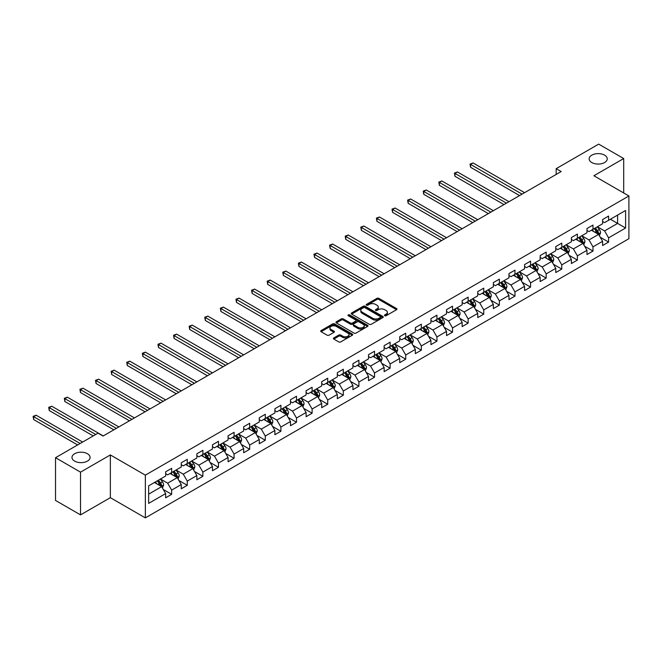 <?xml version="1.0" encoding="UTF-8"?>
<svg xmlns="http://www.w3.org/2000/svg" width="662" height="662" viewBox="0 0 662 662"><rect width="100%" height="100%" fill="white"/><g stroke="black" fill="none" stroke-linecap="round" stroke-linejoin="round"><path stroke-width="0.99" d="M384.754 315.716A0.968 0.563 0 0 0 386.128 315.716L396.563 309.692A1.39 0.803 0 0 0 396.968 309.121A1.39 0.803 0 0 0 396.563 308.558L378.887 298.355A1.39 0.803 0 0 0 376.926 298.355L366.491 304.371A0.968 0.563 0 0 0 367.865 305.165L369.214 304.388A4.444 2.565 0 0 1 375.503 304.388L376.976 305.24A4.444 2.565 0 0 1 378.275 307.052A4.444 2.565 0 0 1 376.976 308.864L375.627 309.651A0.968 0.563 0 0 0 377.001 310.437L378.35 309.659A4.444 2.565 0 0 1 384.63 309.659L386.103 310.511A4.444 2.565 0 0 1 387.402 312.323A4.444 2.565 0 0 1 386.103 314.136L384.754 314.922A0.968 0.563 0 0 0 384.754 315.716L384.754 314.922M87.434 453.727A9.053 5.23 0 0 0 77.57 452.593A9.053 5.23 0 0 0 71.984 457.417A9.053 5.23 0 0 0 74.632 461.116A9.053 5.23 0 0 0 84.496 462.25A9.053 5.23 0 0 0 90.09 457.417A9.053 5.23 0 0 0 87.434 453.727M604.596 155.148A9.053 5.23 0 0 0 594.724 154.014A9.053 5.23 0 0 0 589.139 158.839A9.053 5.23 0 0 0 591.787 162.538A9.053 5.23 0 0 0 601.659 163.671A9.053 5.23 0 0 0 607.244 158.839A9.053 5.23 0 0 0 604.596 155.148M333.822 337.918A1.39 0.803 0 0 0 333.416 338.489A1.39 0.803 0 0 0 333.822 339.052L338.779 341.915A1.39 0.803 0 0 0 340.74 341.915L352.325 335.229A1.39 0.803 0 0 0 352.738 334.658A1.39 0.803 0 0 0 352.325 334.095L334.658 323.892A1.39 0.803 0 0 0 332.688 323.892L321.103 330.578A1.39 0.803 0 0 0 320.698 331.149A1.39 0.803 0 0 0 321.103 331.712L327.094 335.171A1.39 0.803 0 0 0 329.055 335.171L334.02 332.307A1.39 0.803 0 0 0 334.426 331.736A1.39 0.803 0 0 0 334.02 331.174L331.05 329.461A3.715 2.143 0 0 1 329.957 327.947A3.715 2.143 0 0 1 332.25 325.961A3.715 2.143 0 0 1 336.296 326.424L347.931 333.143A3.715 2.143 0 0 1 349.023 334.658A3.715 2.143 0 0 1 346.731 336.644A3.715 2.143 0 0 1 342.684 336.18L340.74 335.055A1.39 0.803 0 0 0 338.779 335.055L333.822 337.918L333.822 339.052M110.347 454.935L80.532 472.147L55.525 457.707L55.525 500.447L80.532 514.879L110.347 497.675L145.35 517.883L145.35 475.151L110.347 454.935L110.347 497.675M623.695 192.973L623.695 158.549L593.888 175.761L628.9 195.977L145.35 475.151M623.695 158.549L598.688 144.117L556.179 168.661L556.179 174.437M55.525 457.707L98.042 433.163L103.04 436.051L561.177 171.549L556.179 168.661M369.313 324.289A1.39 0.803 0 0 0 371.274 324.289L382.868 317.595A1.39 0.803 0 0 0 383.273 317.032A1.39 0.803 0 0 0 382.868 316.461L365.192 306.258A1.39 0.803 0 0 0 363.231 306.258L351.638 312.952A1.39 0.803 0 0 0 351.232 313.515A1.39 0.803 0 0 0 351.638 314.086L369.313 324.289M348.642 315.923A0.968 0.563 0 0 1 349.627 316.055L349.627 314.905L367.6 325.282A1.39 0.803 0 0 1 368.006 325.845A1.39 0.803 0 0 1 367.6 326.416L356.007 333.102A1.39 0.803 0 0 1 354.046 333.102L336.37 322.899L341.335 320.052L341.335 318.902L336.37 321.765A1.39 0.803 0 0 0 335.965 322.328A1.39 0.803 0 0 0 336.37 322.899L336.37 321.765M341.335 320.052A1.39 0.803 0 0 1 343.297 320.052L343.297 318.902A1.39 0.803 0 0 0 341.335 318.902M343.297 318.902L350.463 323.039A1.39 0.803 0 0 0 352.424 323.039L355.717 321.136A1.39 0.803 0 0 0 356.123 320.573A1.39 0.803 0 0 0 355.717 320.003L348.253 315.7A0.968 0.563 0 0 1 349.627 314.905M145.35 517.883L628.9 238.709L628.9 195.977M163.307 489.499L171.665 494.324L171.665 490.103L181.264 484.559L181.264 488.779L187.263 485.312L187.263 481.1L196.871 475.556L196.871 479.768L202.87 476.301L202.87 472.089L212.477 466.544L212.477 470.756L218.477 467.298L218.477 463.077L228.076 457.533L228.076 461.753L234.083 458.286L234.083 454.066L243.682 448.522L243.682 452.742L249.682 449.275L249.682 445.063L259.289 439.518L259.289 443.73L265.288 440.263L265.288 436.051L274.895 430.507L274.895 434.719L280.895 431.26L280.895 427.04L290.494 421.495L290.494 425.716L296.502 422.248L296.502 418.028L306.101 412.492L306.101 416.704L312.108 413.237L312.108 409.025L321.707 403.481L321.707 407.693L327.707 404.234L327.707 400.013L337.314 394.469L337.314 398.69L343.313 395.222L343.313 391.002L352.92 385.458L352.92 389.678L358.92 386.211L358.92 381.999L368.519 376.455L368.519 380.667L374.526 377.199L374.526 372.987L384.125 367.443L384.125 371.655L390.125 368.196L390.125 363.976L399.732 358.432L399.732 362.652L405.732 359.185L405.732 354.964L415.339 349.42L415.339 353.64L421.338 350.173L421.338 345.961L430.937 340.417L430.937 344.629L436.945 341.162L436.945 336.95L446.544 331.405L446.544 335.617L452.543 332.159L452.543 327.938L462.15 322.394L462.15 326.614L468.15 323.147L468.15 318.927L477.757 313.383L477.757 317.603L483.757 314.136L483.757 309.924L493.356 304.379L493.356 308.591L499.363 305.124L499.363 300.912L508.962 295.368L508.962 299.58L514.962 296.121L514.962 291.901L524.569 286.356L524.569 290.577L530.568 287.109L530.568 282.889L540.175 277.345L540.175 281.565L546.175 278.098L546.175 273.886L555.774 268.342L555.774 272.554L561.781 269.086L561.781 264.874L571.38 259.33L571.38 263.542L577.388 260.083L577.388 255.863L586.987 250.319L586.987 254.539L592.986 251.072L592.986 246.852L602.594 241.307L602.594 245.528L608.593 242.06L608.593 237.848L625.598 228.026L625.598 210.475L617.596 215.092L617.596 223.408L625.598 228.026M171.665 494.324L165.657 497.791L165.657 493.571L148.652 503.393L148.652 485.834L165.657 476.011L165.657 471.799L171.665 468.332L171.665 472.552L181.264 467.008L181.264 462.788L187.263 459.329L187.263 463.541L196.871 457.996L196.871 453.784L202.87 450.317L202.87 454.529L212.477 448.985L212.477 444.773L218.477 441.306L218.477 445.526L228.076 439.982L228.076 435.762L234.083 432.294L234.083 436.515L243.682 430.97L243.682 426.75L249.682 423.291L249.682 427.503L259.289 421.959L259.289 417.747L265.288 414.28L265.288 418.492L274.895 412.947L274.895 408.735L280.895 405.268L280.895 409.488L290.494 403.944L290.494 399.724L296.502 396.257L296.502 400.477L306.101 394.933L306.101 390.712L312.108 387.253L312.108 391.465L321.707 385.921L321.707 381.709L327.707 378.242L327.707 382.454L337.314 376.91L337.314 372.698L343.313 369.231L343.313 373.451L352.92 367.907L352.92 363.686L358.92 360.219L358.92 364.439L368.519 358.895L368.519 354.675L374.526 351.216L374.526 355.428L384.125 349.884L384.125 345.672L390.125 342.204L390.125 346.416L399.732 340.872L399.732 336.66L405.732 333.193L405.732 337.413L415.339 331.869L415.339 327.649L421.338 324.181L421.338 328.402L430.937 322.857L430.937 318.637L436.945 315.178L436.945 319.39L446.544 313.846L446.544 309.634L452.543 306.167L452.543 310.379L462.15 304.834L462.15 300.622L468.15 297.155L468.15 301.375L477.757 295.831L477.757 291.611L483.757 288.144L483.757 292.364L493.356 286.82L493.356 282.608L499.363 279.141L499.363 283.353L508.962 277.808L508.962 273.596L514.962 270.129L514.962 274.349L524.569 268.805L524.569 264.585L530.568 261.118L530.568 265.338L540.175 259.794L540.175 255.573L546.175 252.114L546.175 256.326L555.774 250.782L555.774 246.57L561.781 243.103L561.781 247.315L571.38 241.771L571.38 237.559L577.388 234.091L577.388 238.312L586.987 232.767L586.987 228.547L592.986 225.08L592.986 229.3L602.594 223.756L602.594 219.536L608.593 216.077L608.593 220.289L625.598 210.475M170.06 473.471L177.267 477.633L167.66 483.177L160.461 479.015M165.657 473.702L167.66 474.861L171.665 472.552M167.66 483.177L171.665 490.103M177.267 477.633L181.264 484.559M185.666 464.467L192.865 468.622L183.266 474.166L176.059 470.012M181.264 464.699L183.266 465.849L187.263 463.541M183.266 474.166L187.263 481.1M192.865 468.622L196.871 475.556M201.273 455.456L208.472 459.61L198.873 465.154L191.666 461M196.871 455.688L198.873 456.838L202.87 454.529M198.873 465.154L202.87 472.089M208.472 459.61L212.477 466.544M216.879 446.445L224.079 450.607L214.471 456.151L207.272 451.989M212.477 446.676L214.471 447.835L218.477 445.526M214.471 456.151L218.477 463.077M224.079 450.607L228.076 457.533M232.478 437.433L239.685 441.595L230.078 447.14L222.879 442.977M228.076 437.665L230.078 438.823L234.083 436.515M230.078 447.14L234.083 454.066M239.685 441.595L243.682 448.522M248.085 428.43L255.284 432.584L245.685 438.128L238.486 433.974M243.682 428.662L245.685 429.812L249.682 427.503M245.685 438.128L249.682 445.063M255.284 432.584L259.289 439.518M263.691 419.418L270.89 423.572L261.291 429.117L254.084 424.963M259.289 419.65L261.291 420.8L265.288 418.492M261.291 429.117L265.288 436.051M270.89 423.572L274.895 430.507M279.298 410.407L286.497 414.569L276.89 420.113L269.691 415.951M274.895 410.639L276.89 411.797L280.895 409.488M276.89 420.113L280.895 427.04M286.497 414.569L290.494 421.495M294.896 401.404L302.104 405.558L292.496 411.102L285.297 406.94M290.494 401.627L292.496 402.786L296.502 400.477M292.496 411.102L296.502 418.028M302.104 405.558L306.101 412.492M310.503 392.392L317.702 396.546L308.103 402.091L300.904 397.936M306.101 392.624L308.103 393.774L312.108 391.465M308.103 402.091L312.108 409.025M317.702 396.546L321.707 403.481M326.109 383.381L333.309 387.543L323.71 393.087L316.502 388.925M321.707 383.612L323.71 384.771L327.707 382.454M323.71 393.087L327.707 400.013M333.309 387.543L337.314 394.469M341.716 374.369L348.915 378.532L339.316 384.076L332.109 379.914M337.314 374.601L339.316 375.759L343.313 373.451M339.316 384.076L343.313 391.002M348.915 378.532L352.92 385.458M357.315 365.366L364.522 369.52L354.915 375.064L347.716 370.91M352.92 365.59L354.915 366.748L358.92 364.439M354.915 375.064L358.92 381.999M364.522 369.52L368.519 376.455M372.921 356.355L380.129 360.509L370.521 366.053L363.322 361.899M368.519 356.586L370.521 357.737L374.526 355.428M370.521 366.053L374.526 372.987M380.129 360.509L384.125 367.443M388.528 347.343L395.727 351.505L386.128 357.05L378.921 352.887M384.125 347.575L386.128 348.733L390.125 346.416M386.128 357.05L390.125 363.976M395.727 351.505L399.732 358.432M404.134 338.332L411.334 342.494L401.735 348.038L394.527 343.876M399.732 338.563L401.735 339.722L405.732 337.413M401.735 348.038L405.732 354.964M411.334 342.494L415.339 349.42M419.733 329.328L426.94 333.483L417.333 339.027L410.134 334.873M415.339 329.56L417.333 330.71L421.338 328.402M417.333 339.027L421.338 345.961M426.94 333.483L430.937 340.417M435.339 320.317L442.547 324.471L432.94 330.015L425.74 325.861M430.937 320.549L432.94 321.699L436.945 319.39M432.94 330.015L436.945 336.95M442.547 324.471L446.544 331.405M450.946 311.305L458.145 315.468L448.546 321.012L441.347 316.85M446.544 311.537L448.546 312.696L452.543 310.379M448.546 321.012L452.543 327.938M458.145 315.468L462.15 322.394M466.553 302.294L473.752 306.456L464.153 312.001L456.946 307.838M462.15 302.526L464.153 303.684L468.15 301.375M464.153 312.001L468.15 318.927M473.752 306.456L477.757 313.383M482.159 293.291L489.359 297.445L479.751 302.989L472.552 298.835M477.757 293.523L479.751 294.673L483.757 292.364M479.751 302.989L483.757 309.924M489.359 297.445L493.356 304.379M497.758 284.279L504.965 288.433L495.358 293.978L488.159 289.824M493.356 284.511L495.358 285.661L499.363 283.353M495.358 293.978L499.363 300.912M504.965 288.433L508.962 295.368M513.364 275.268L520.564 279.43L510.965 284.974L503.765 280.812M508.962 275.5L510.965 276.658L514.962 274.349M510.965 284.974L514.962 291.901M520.564 279.43L524.569 286.356M528.971 266.256L536.17 270.419L526.571 275.963L519.364 271.801M524.569 266.488L526.571 267.647L530.568 265.338M526.571 275.963L530.568 282.889M536.17 270.419L540.175 277.345M544.578 257.253L551.777 261.407L542.17 266.952L534.97 262.797M540.175 257.485L542.17 258.635L546.175 256.326M542.17 266.952L546.175 273.886M551.777 261.407L555.774 268.342M560.176 248.242L567.384 252.396L557.776 257.94L550.577 253.786M555.774 248.473L557.776 249.624L561.781 247.315M557.776 257.94L561.781 264.874M567.384 252.396L571.38 259.33M575.783 239.23L582.982 243.393L573.383 248.937L566.184 244.775M571.38 239.462L573.383 240.62L577.388 238.312M573.383 248.937L577.388 255.863M582.982 243.393L586.987 250.319M591.389 230.219L598.589 234.381L588.99 239.925L581.782 235.763M586.987 230.45L588.99 231.609L592.986 229.3M588.99 239.925L592.986 246.852M598.589 234.381L602.594 241.307M610.397 219.246L617.596 223.408L604.596 230.914L597.389 226.76M602.594 221.447L604.596 222.597L608.593 220.289M604.596 230.914L608.593 237.848M80.532 472.147L80.532 514.879M148.652 494.15L161.66 486.644L154.453 482.482M161.66 486.644L165.657 493.571M600.244 237.236L608.593 242.06M584.637 246.247L592.986 251.072M569.03 255.259L577.388 260.083M553.424 264.27L561.781 269.086M537.825 273.274L546.175 278.098M522.219 282.285L530.568 287.109M506.612 291.297L514.962 296.121M491.005 300.308L499.363 305.124M475.407 309.311L483.757 314.136M459.8 318.323L468.15 323.147M444.194 327.334L452.543 332.159M428.587 336.346L436.945 341.162M412.989 345.349L421.338 350.173M397.382 354.36L405.732 359.185M381.775 363.372L390.125 368.196M366.169 372.383L374.526 377.199M350.562 381.386L358.92 386.211M334.964 390.398L343.313 395.222M319.357 399.409L327.707 404.234M303.75 408.413L312.108 413.237M288.144 417.424L296.502 422.248M272.545 426.436L280.895 431.26M256.939 435.447L265.288 440.263M241.332 444.45L249.682 449.275M225.725 453.462L234.083 458.286M210.127 462.473L218.477 467.298M194.52 471.485L202.87 476.301M178.914 480.488L187.263 485.312M385.143 315.848L386.103 315.294A4.444 2.565 0 0 0 387.402 313.482L387.402 312.323M378.275 307.052L378.275 308.211A4.444 2.565 0 0 1 376.976 310.023L376.008 310.577M396.546 309.7L378.887 299.505A1.39 0.803 0 0 0 376.926 299.505L366.88 305.306M382.843 317.611L365.192 307.416A1.39 0.803 0 0 0 363.231 307.416L351.663 314.094L351.638 312.952M380.41 317.429A0.968 0.563 0 0 0 380.41 316.635L364.894 307.673A0.968 0.563 0 0 0 363.521 307.673L362.097 308.5A4.444 2.565 0 0 0 360.798 310.312A4.444 2.565 0 0 0 362.097 312.125L372.706 318.248A4.444 2.565 0 0 0 378.987 318.248L380.41 317.429L380.41 318.579A0.968 0.563 0 0 0 380.691 318.182L380.691 317.032M360.798 310.312L360.798 311.471A4.444 2.565 0 0 0 362.097 313.283L362.097 312.125M380.41 318.579L378.987 319.407A4.444 2.565 0 0 1 372.706 319.407L362.097 313.283M343.297 320.052L350.463 324.198A1.39 0.803 0 0 0 352.424 324.198L355.717 322.295A1.39 0.803 0 0 0 356.123 321.732L356.123 320.573M349.627 316.055L367.575 326.424M357.902 327.334A3.715 2.143 0 0 0 361.948 327.798A3.715 2.143 0 0 0 364.241 325.82A3.715 2.143 0 0 0 363.157 324.297L359.052 321.931A1.39 0.803 0 0 0 357.091 321.931L353.798 323.834A1.39 0.803 0 0 0 353.392 324.397A1.39 0.803 0 0 0 353.798 324.968L357.902 327.334L357.902 328.484A3.715 2.143 0 0 0 361.948 328.956A3.715 2.143 0 0 0 364.241 326.97L364.241 325.82M353.392 324.397L353.392 325.555A1.39 0.803 0 0 0 353.798 326.118L353.798 324.968M357.902 328.484L353.798 326.118M349.023 334.658L349.023 335.816A3.715 2.143 0 0 1 346.731 337.794A3.715 2.143 0 0 1 342.684 337.33L340.74 336.213A1.39 0.803 0 0 0 338.779 336.213L333.838 339.06M329.957 327.947L329.957 329.097A3.715 2.143 0 0 0 331.05 330.611L331.05 329.461M333.996 332.316L331.05 330.611M352.325 334.095L352.325 335.229L334.658 325.042A1.39 0.803 0 0 0 332.688 325.042L321.12 331.72L321.103 330.578M599.383 235.746L600.575 232.751A3.749 2.168 -120 0 0 599.375 229.557L597.306 226.801M593.715 231.568L592.308 229.689M524.569 192.683L473.082 162.96L470.583 164.399L470.583 167.287L519.562 195.571M594.211 228.597L596.272 231.352A3.749 2.168 60 0 1 597.347 233.603L598.547 232.908A3.749 2.168 -120 0 0 597.472 230.657L595.411 227.902M594.468 228.44L596.76 231.501A1.912 1.101 60 0 1 597.107 232.081L598.547 232.908M470.583 167.287L470.028 164.085L522.07 194.131M470.028 164.085L473.082 162.96M583.776 244.758L584.968 241.762A3.749 2.168 -120 0 0 583.768 238.568L581.708 235.813M578.108 240.571L576.701 238.701M508.962 201.695L457.475 171.971L454.976 173.411L454.976 176.299L503.964 204.583M578.605 237.6L580.665 240.356A3.749 2.168 60 0 1 581.741 242.615L582.941 241.92A3.749 2.168 -120 0 0 581.873 239.669L579.804 236.913M578.869 237.451L581.153 240.513A1.912 1.101 60 0 1 581.501 241.092L582.941 241.92M454.976 176.299L454.43 173.096L506.463 203.135M454.43 173.096L457.475 171.971M568.17 253.769L569.361 250.774A3.749 2.168 -120 0 0 568.162 247.58L566.101 244.824M562.501 249.582L561.103 247.712M493.356 210.706L441.877 180.974L439.369 182.422L439.369 185.31L488.357 213.594M562.998 246.612L565.067 249.367A3.749 2.168 60 0 1 566.134 251.626L567.334 250.931A3.749 2.168 -120 0 0 566.267 248.672L564.198 245.916M563.263 246.463L565.555 249.516A1.912 1.101 60 0 1 565.902 250.104L567.334 250.931M439.369 185.31L438.823 182.108L490.856 212.146M438.823 182.108L441.877 180.974M552.563 262.781L553.755 259.777A3.749 2.168 -120 0 0 552.563 256.591L550.494 253.836M546.895 258.594L545.496 256.724M477.757 219.71L426.27 189.986L423.771 191.434L423.771 194.322L472.751 222.597M547.391 255.623L549.46 258.379A3.749 2.168 60 0 1 550.536 260.629L551.736 259.943A3.749 2.168 -120 0 0 550.66 257.683L548.599 254.928M547.656 255.474L549.948 258.528A1.912 1.101 60 0 1 550.296 259.107L551.736 259.943M423.771 194.322L423.217 191.111L475.25 221.158M423.217 191.111L426.27 189.986M536.965 271.784L538.148 268.789A3.749 2.168 -120 0 0 536.956 265.594L534.888 262.839M531.288 267.597L529.89 265.727M462.15 228.721L410.663 198.997L408.164 200.437L408.164 203.325L457.144 231.609M531.793 264.635L533.853 267.39A3.749 2.168 60 0 1 534.929 269.641L536.129 268.946A3.749 2.168 -120 0 0 535.053 266.695L532.993 263.939M532.049 264.477L534.342 267.539A1.912 1.101 60 0 1 534.689 268.118L536.129 268.946M408.164 203.325L407.61 200.123L459.651 230.169M407.61 200.123L410.663 198.997M521.358 280.796L522.55 277.8A3.749 2.168 -120 0 0 521.35 274.606L519.289 271.85M515.69 276.608L514.283 274.738M446.544 237.732L395.057 208.009L392.558 209.449L392.558 212.337L441.546 240.62M516.186 273.638L518.247 276.393A3.749 2.168 60 0 1 519.322 278.652L520.522 277.957A3.749 2.168 -120 0 0 519.447 275.706L517.386 272.951M516.443 273.489L518.735 276.55A1.912 1.101 60 0 1 519.082 277.13L520.522 277.957M392.558 212.337L392.012 209.134L444.045 239.172M392.012 209.134L395.057 208.009M505.751 289.807L506.943 286.812A3.749 2.168 -120 0 0 505.743 283.617L503.683 280.862M500.083 285.62L498.676 283.75M430.937 246.744L379.458 217.012L376.951 218.46L376.951 221.348L425.939 249.624M500.58 282.649L502.648 285.405A3.749 2.168 60 0 1 503.716 287.664L504.916 286.969A3.749 2.168 -120 0 0 503.848 284.71L501.779 281.954M500.844 282.5L503.137 285.554A1.912 1.101 60 0 1 503.476 286.133L504.916 286.969M376.951 221.348L376.405 218.137L428.438 248.184M376.405 218.137L379.458 217.012M490.145 298.819L491.336 295.815A3.749 2.168 -120 0 0 490.145 292.629L488.076 289.873M484.476 294.631L483.078 292.753M415.339 255.747L363.852 226.023L361.353 227.471L361.353 230.359L410.332 258.635M484.973 291.661L487.042 294.416A3.749 2.168 60 0 1 488.117 296.667L489.317 295.98A3.749 2.168 -120 0 0 488.242 293.721L486.173 290.966M485.238 291.512L487.53 294.565A1.912 1.101 60 0 1 487.877 295.144L489.317 295.98M361.353 230.359L360.798 227.149L412.831 257.195M360.798 227.149L363.852 226.023M474.546 307.822L475.73 304.826A3.749 2.168 -120 0 0 474.538 301.632L472.469 298.876M468.87 303.635L467.471 301.764M399.732 264.759L348.245 235.035L345.746 236.475L345.746 239.363L394.726 267.647M469.375 300.672L471.435 303.428A3.749 2.168 60 0 1 472.511 305.678L473.711 304.983A3.749 2.168 -120 0 0 472.635 302.733L470.574 299.977M469.631 300.515L471.923 303.577A1.912 1.101 60 0 1 472.271 304.156L473.711 304.983M345.746 239.363L345.192 236.16L397.233 266.198M345.192 236.16L348.245 235.035M458.94 316.833L460.131 313.838A3.749 2.168 -120 0 0 458.932 310.643L456.871 307.888M453.271 312.646L451.865 310.776M384.125 273.77L332.638 244.046L330.139 245.486L330.139 248.374L379.127 276.658M453.768 309.675L455.828 312.431A3.749 2.168 60 0 1 456.904 314.69L458.104 313.995A3.749 2.168 -120 0 0 457.028 311.744L454.968 308.988M454.024 309.526L456.317 312.588A1.912 1.101 60 0 1 456.664 313.167L458.104 313.995M330.139 248.374L329.593 245.172L381.626 275.21M329.593 245.172L332.638 244.046M443.333 325.845L444.525 322.849A3.749 2.168 -120 0 0 443.325 319.655L441.264 316.899M437.665 321.658L436.258 319.787M368.519 282.773L317.032 253.05L314.533 254.498L314.533 257.386L363.521 285.661M438.161 318.687L440.23 321.442A3.749 2.168 60 0 1 441.297 323.701L442.497 323.006A3.749 2.168 -120 0 0 441.43 320.747L439.361 317.992M438.426 318.538L440.71 321.591A1.912 1.101 60 0 1 441.058 322.171L442.497 323.006M314.533 257.386L313.987 254.175L366.02 284.221M313.987 254.175L317.032 253.05M427.726 334.856L428.918 331.852A3.749 2.168 -120 0 0 427.726 328.666L425.658 325.903M422.058 330.669L420.66 328.791M352.912 291.785L301.433 262.061L298.934 263.509L298.934 266.397L347.914 294.673M422.555 327.698L424.623 330.454A3.749 2.168 60 0 1 425.699 332.705L426.899 332.018A3.749 2.168 -120 0 0 425.823 329.759L423.754 327.003M422.819 327.549L425.112 330.603A1.912 1.101 60 0 1 425.459 331.182L426.899 332.018M298.934 266.397L298.38 263.186L350.413 293.233M298.38 263.186L301.433 262.061M412.128 343.859L413.311 340.864A3.749 2.168 -120 0 0 412.12 337.67L410.051 334.914M406.451 339.672L405.053 337.802M337.314 300.796L285.827 271.072L283.328 272.512L283.328 275.4L332.307 303.684M406.956 336.71L409.017 339.465A3.749 2.168 60 0 1 410.092 341.716L411.292 341.021A3.749 2.168 -120 0 0 410.217 338.77L408.156 336.015M407.213 336.553L409.505 339.614A1.912 1.101 60 0 1 409.852 340.194L411.292 341.021M283.328 275.4L282.773 272.198L334.815 302.236M282.773 272.198L285.827 271.072M396.521 352.871L397.713 349.875A3.749 2.168 -120 0 0 396.513 346.681L394.453 343.926M390.853 348.684L389.446 346.814M321.707 309.808L270.22 280.084L267.721 281.524L267.721 284.412L316.709 312.696M391.35 345.713L393.41 348.469A3.749 2.168 60 0 1 394.486 350.728L395.686 350.033A3.749 2.168 -120 0 0 394.61 347.782L392.549 345.026M391.606 345.564L393.898 348.626A1.912 1.101 60 0 1 394.246 349.205L395.686 350.033M267.721 284.412L267.167 281.209L319.208 311.248M267.167 281.209L270.22 280.084M380.915 361.882L382.106 358.878A3.749 2.168 -120 0 0 380.907 355.693L378.846 352.937M375.246 357.695L373.84 355.825M306.101 318.811L254.613 289.087L252.114 290.535L252.114 293.423L301.102 321.699M375.743 354.724L377.812 357.48A3.749 2.168 60 0 1 378.879 359.739L380.079 359.044A3.749 2.168 -120 0 0 379.012 356.785L376.943 354.029M376.008 354.575L378.292 357.629A1.912 1.101 60 0 1 378.639 358.208L380.079 359.044M252.114 293.423L251.568 290.213L303.601 320.259M251.568 290.213L254.613 289.087M365.308 370.885L366.5 367.89A3.749 2.168 -120 0 0 365.3 364.696L363.239 361.94M359.64 366.707L358.241 364.828M290.494 327.822L239.015 298.099L236.508 299.547L236.508 302.426L285.496 330.71M360.136 363.736L362.205 366.491A3.749 2.168 60 0 1 363.272 368.742L364.472 368.055A3.749 2.168 -120 0 0 363.405 365.796L361.336 363.041M360.401 363.587L362.693 366.64A1.912 1.101 60 0 1 363.041 367.22L364.472 368.055M236.508 302.426L235.962 299.224L287.995 329.271M235.962 299.224L239.015 298.099M349.71 379.897L350.893 376.901A3.749 2.168 -120 0 0 349.702 373.707L347.633 370.952M344.033 375.71L342.635 373.84M274.895 336.834L223.408 307.11L220.909 308.55L220.909 311.438L269.889 339.722M344.53 372.739L346.598 375.503A3.749 2.168 60 0 1 347.674 377.754L348.874 377.059A3.749 2.168 -120 0 0 347.798 374.808L345.738 372.052M344.794 372.59L347.087 375.652A1.912 1.101 60 0 1 347.434 376.231L348.874 377.059M220.909 311.438L220.355 308.235L272.388 338.274M220.355 308.235L223.408 307.11M334.103 388.908L335.295 385.913A3.749 2.168 -120 0 0 334.095 382.719L332.026 379.963M328.435 384.721L327.028 382.851M259.289 345.845L207.802 316.122L205.303 317.561L205.303 320.449L254.282 348.733M328.931 381.751L330.992 384.506A3.749 2.168 60 0 1 332.067 386.765L333.267 386.07A3.749 2.168 -120 0 0 332.192 383.819L330.131 381.055M329.188 381.602L331.48 384.655A1.912 1.101 60 0 1 331.827 385.243L333.267 386.07M205.303 320.449L204.748 317.247L256.79 347.285M204.748 317.247L207.802 316.122M318.496 397.92L319.688 394.916A3.749 2.168 -120 0 0 318.488 391.73L316.428 388.975M312.828 393.733L311.421 391.863M243.682 354.849L192.195 325.125L189.696 326.573L189.696 329.461L238.684 357.737M313.325 390.762L315.385 393.518A3.749 2.168 60 0 1 316.461 395.768L317.661 395.082A3.749 2.168 -120 0 0 316.593 392.823L314.524 390.067M313.589 390.613L315.873 393.667A1.912 1.101 60 0 1 316.221 394.246L317.661 395.082M189.696 329.461L189.15 326.25L241.183 356.297M189.15 326.25L192.195 325.125M302.89 406.923L304.081 403.928A3.749 2.168 -120 0 0 302.882 400.733L300.821 397.978M297.221 402.744L295.823 400.866M228.076 363.86L176.597 334.136L174.089 335.576L174.089 338.464L223.077 366.748M297.718 399.774L299.787 402.529A3.749 2.168 60 0 1 300.854 404.78L302.054 404.085A3.749 2.168 -120 0 0 300.987 401.834L298.918 399.078M297.983 399.616L300.275 402.678A1.912 1.101 60 0 1 300.614 403.257L302.054 404.085M174.089 338.464L173.543 335.262L225.577 365.308M173.543 335.262L176.597 334.136M287.283 415.935L288.475 412.939A3.749 2.168 -120 0 0 287.283 409.745L285.214 406.989M281.615 411.747L280.216 409.877M212.477 372.872L160.99 343.148L158.491 344.588L158.491 347.476L207.471 375.759M282.111 408.777L284.18 411.532A3.749 2.168 60 0 1 285.256 413.791L286.456 413.096A3.749 2.168 -120 0 0 285.38 410.845L283.311 408.09M282.376 408.628L284.668 411.69A1.912 1.101 60 0 1 285.016 412.269L286.456 413.096M158.491 347.476L157.937 344.273L209.97 374.311M157.937 344.273L160.99 343.148M271.685 424.946L272.868 421.951A3.749 2.168 -120 0 0 271.677 418.756L269.608 416.001M266.008 420.759L264.61 418.889M196.871 381.883L145.383 352.151L142.884 353.599L142.884 356.487L191.864 384.771M266.513 417.788L268.573 420.544A3.749 2.168 60 0 1 269.649 422.803L270.849 422.108A3.749 2.168 -120 0 0 269.773 419.849L267.713 417.093M266.769 417.639L269.062 420.693A1.912 1.101 60 0 1 269.409 421.28L270.849 422.108M142.884 356.487L142.33 353.285L194.371 383.323M142.33 353.285L145.383 352.151M256.078 433.958L257.27 430.954A3.749 2.168 -120 0 0 256.07 427.768L254.009 425.012M250.41 429.77L249.003 427.9M181.264 390.886L129.777 361.162L127.278 362.611L127.278 365.498L176.266 393.774M250.906 426.8L252.967 429.555A3.749 2.168 60 0 1 254.043 431.806L255.242 431.119A3.749 2.168 -120 0 0 254.167 428.86L252.106 426.105M251.163 426.651L253.455 429.704A1.912 1.101 60 0 1 253.803 430.283L255.242 431.119M127.278 365.498L126.732 362.288L178.765 392.334M126.732 362.288L129.777 361.162M240.472 442.961L241.663 439.965A3.749 2.168 -120 0 0 240.463 436.771L238.403 434.015M234.803 438.774L233.396 436.903M165.657 399.898L114.178 370.174L111.671 371.614L111.671 374.502L160.659 402.786M235.3 435.811L237.368 438.567A3.749 2.168 60 0 1 238.436 440.818L239.636 440.122A3.749 2.168 -120 0 0 238.568 437.872L236.5 435.116M235.564 435.654L237.848 438.716A1.912 1.101 60 0 1 238.196 439.295L239.636 440.122M111.671 374.502L111.125 371.299L163.158 401.346M111.125 371.299L114.178 370.174M224.865 451.972L226.056 448.977A3.749 2.168 -120 0 0 224.865 445.783L222.796 443.027M219.196 447.785L217.798 445.915M150.059 408.909L98.572 379.185L96.073 380.625L96.073 383.513L145.052 411.797M219.693 444.814L221.762 447.57A3.749 2.168 60 0 1 222.837 449.829L224.037 449.134A3.749 2.168 -120 0 0 222.962 446.883L220.893 444.128M219.958 444.665L222.25 447.727A1.912 1.101 60 0 1 222.597 448.306L224.037 449.134M96.073 383.513L95.518 380.311L147.552 410.349M95.518 380.311L98.572 379.185M209.266 460.984L210.45 457.988A3.749 2.168 -120 0 0 209.258 454.794L207.189 452.038M203.59 456.797L202.191 454.926M134.452 417.921L82.965 388.189L80.466 389.637L80.466 392.525L129.446 420.8M204.095 453.826L206.155 456.581A3.749 2.168 60 0 1 207.231 458.84L208.431 458.145A3.749 2.168 -120 0 0 207.355 455.886L205.294 453.131M204.351 453.677L206.643 456.73A1.912 1.101 60 0 1 206.991 457.31L208.431 458.145M80.466 392.525L79.912 389.314L131.953 419.36M79.912 389.314L82.965 388.189M193.66 469.995L194.851 466.991A3.749 2.168 -120 0 0 193.652 463.805L191.591 461.05M187.991 465.808L186.585 463.93M118.846 426.924L67.359 397.2L64.859 398.648L64.859 401.536L113.847 429.812M188.488 462.837L190.548 465.593A3.749 2.168 60 0 1 191.624 467.844L192.824 467.157A3.749 2.168 -120 0 0 191.748 464.898L189.688 462.142M188.744 462.688L191.037 465.742A1.912 1.101 60 0 1 191.384 466.321L192.824 467.157M64.859 401.536L64.313 398.325L116.346 428.372M64.313 398.325L67.359 397.2M178.053 478.998L179.245 476.003A3.749 2.168 -120 0 0 178.045 472.809L175.984 470.053M172.385 474.811L170.978 472.941M103.239 435.935L51.752 406.211L49.253 407.651L49.253 410.539L93.234 435.935M172.881 471.849L174.95 474.604A3.749 2.168 60 0 1 176.018 476.855L177.217 476.16A3.749 2.168 -120 0 0 176.15 473.909L174.081 471.154M173.146 471.692L175.43 474.753A1.912 1.101 60 0 1 175.778 475.333L177.217 476.16M49.253 410.539L48.707 407.337L95.742 434.495M48.707 407.337L51.752 406.211M162.447 488.01L163.638 485.014A3.749 2.168 -120 0 0 162.447 481.82L160.378 479.065M156.778 483.823L155.38 481.953M82.634 442.059L36.153 415.223L33.646 416.663L33.646 419.551L77.636 444.947M157.275 480.852L159.343 483.608A3.749 2.168 60 0 1 160.411 485.867L161.619 485.172A3.749 2.168 -120 0 0 160.543 482.921L158.475 480.165M157.539 480.703L159.832 483.765A1.912 1.101 60 0 1 160.179 484.344L161.619 485.172M33.646 419.551L33.1 416.348L80.135 443.499M33.1 416.348L36.153 415.223M386.103 315.294L386.103 314.136M375.627 310.437L375.627 309.651M376.976 310.023L376.976 308.864M366.491 305.165L366.491 304.371M376.926 299.505L376.926 298.355M378.887 299.505L378.887 298.355M396.563 309.692L396.563 308.558M363.231 307.416L363.231 306.258M365.192 307.416L365.192 306.258M382.868 317.595L382.868 316.461M372.706 319.407L372.706 318.248M378.987 319.407L378.987 318.248M350.463 324.198L350.463 323.039M352.424 324.198L352.424 323.039M355.717 322.295L355.717 321.136M367.6 326.416L367.6 325.282M338.779 336.213L338.779 335.055M340.74 336.213L340.74 335.055M342.684 337.33L342.684 336.18M334.02 332.307L334.02 331.174M332.688 325.042L332.688 323.892M334.658 325.042L334.658 323.892M598.225 234.166L600.55 232.825M597.472 230.657L599.375 229.557M594.807 232.197L596.272 231.352M582.618 243.177L584.943 241.837M581.873 239.669L583.768 238.568M579.2 241.208L580.665 240.356M567.011 252.189L569.337 250.84M566.267 248.672L568.162 247.58M563.602 250.219L565.067 249.367M551.405 261.192L553.73 259.852M550.66 257.683L552.563 256.591M547.995 259.223L549.46 258.379M535.798 270.204L538.132 268.863M535.053 266.695L536.956 265.594M532.389 268.234L533.853 267.39M520.2 279.215L522.525 277.875M519.447 275.706L521.35 274.606M516.782 277.246L518.247 276.393M504.593 288.227L506.918 286.878M503.848 284.71L505.743 283.617M501.175 286.249L502.648 285.405M488.986 297.23L491.312 295.889M488.242 293.721L490.145 292.629M485.577 295.26L487.042 294.416M473.38 306.241L475.705 304.901M472.635 302.733L474.538 301.632M469.97 304.272L471.435 303.428M457.781 315.253L460.107 313.912M457.028 311.744L458.932 310.643M454.364 313.283L455.828 312.431M442.175 324.264L444.5 322.915M441.43 320.747L443.325 319.655M438.757 322.286L440.23 321.442M426.568 333.267L428.893 331.927M425.823 329.759L427.726 328.666M423.159 331.298L424.623 330.454M410.961 342.279L413.287 340.938M410.217 338.77L412.12 337.67M407.552 340.309L409.017 339.465M395.363 351.29L397.688 349.95M394.61 347.782L396.513 346.681M391.945 349.321L393.41 348.469M379.756 360.293L382.082 358.953M379.012 356.785L380.907 355.693M376.339 358.324L377.812 357.48M364.15 369.305L366.475 367.964M363.405 365.796L365.3 364.696M360.74 367.336L362.205 366.491M348.543 378.316L350.868 376.976M347.798 374.808L349.702 373.707M345.134 376.347L346.598 375.503M332.945 387.328L335.27 385.979M332.192 383.819L334.095 382.719M329.527 385.358L330.992 384.506M317.338 396.331L319.663 394.991M316.593 392.823L318.488 391.73M313.92 394.362L315.385 393.518M301.731 405.343L304.057 404.002M300.987 401.834L302.882 400.733M298.322 403.373L299.787 402.529M286.125 414.354L288.45 413.014M285.38 410.845L287.283 409.745M282.715 412.385L284.18 411.532M270.518 423.366L272.843 422.017M269.773 419.849L271.677 418.756M267.109 421.396L268.573 420.544M254.92 432.369L257.245 431.028M254.167 428.86L256.07 427.768M251.502 430.399L252.967 429.555M239.313 441.38L241.638 440.04M238.568 437.872L240.463 436.771M235.895 439.411L237.368 438.567M223.706 450.392L226.032 449.051M222.962 446.883L224.865 445.783M220.297 448.422L221.762 447.57M208.1 459.403L210.425 458.054M207.355 455.886L209.258 454.794M204.69 457.425L206.155 456.581M192.501 468.406L194.827 467.066M191.748 464.898L193.652 463.805M189.084 466.437L190.548 465.593M176.895 477.418L179.22 476.077M176.15 473.909L178.045 472.809M173.477 475.448L174.95 474.604M161.288 486.429L163.613 485.089M160.543 482.921L162.447 481.82M157.879 484.46L159.343 483.608"/></g></svg>
